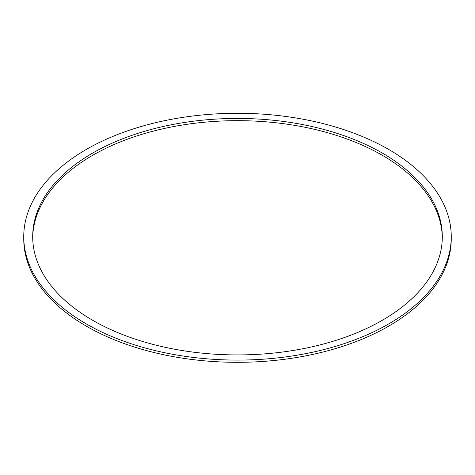 <?xml version="1.0" encoding="UTF-8"?>
<svg xmlns="http://www.w3.org/2000/svg" width="475" height="475" viewBox="0 0 475 475"><rect width="100%" height="100%" fill="white"/><g stroke="black" fill="none" stroke-linecap="round" stroke-linejoin="round"><path stroke-width="0.71" d="M92.678 320.293A204.808 118.245 180 0 1 32.692 236.681A204.808 118.245 180 0 1 237.5 118.435A204.808 118.245 180 0 1 442.308 236.681A204.808 118.245 180 0 1 315.875 345.925A204.808 118.245 180 0 1 92.678 320.293M442.296 237.797A204.808 118.245 0 0 0 237.5 120.668A204.808 118.245 0 0 0 32.704 237.797M86.355 323.944A213.75 123.405 0 0 0 319.301 350.698A213.75 123.405 0 0 0 451.25 236.681A213.75 123.405 0 0 0 237.5 113.276A213.75 123.405 0 0 0 23.75 236.681A213.75 123.405 0 0 0 86.355 323.944M451.25 236.681L451.25 238.913A213.75 123.405 180 0 1 319.301 352.925A213.75 123.405 180 0 1 86.355 326.177A213.75 123.405 180 0 1 23.75 238.913L23.75 236.681"/></g></svg>

